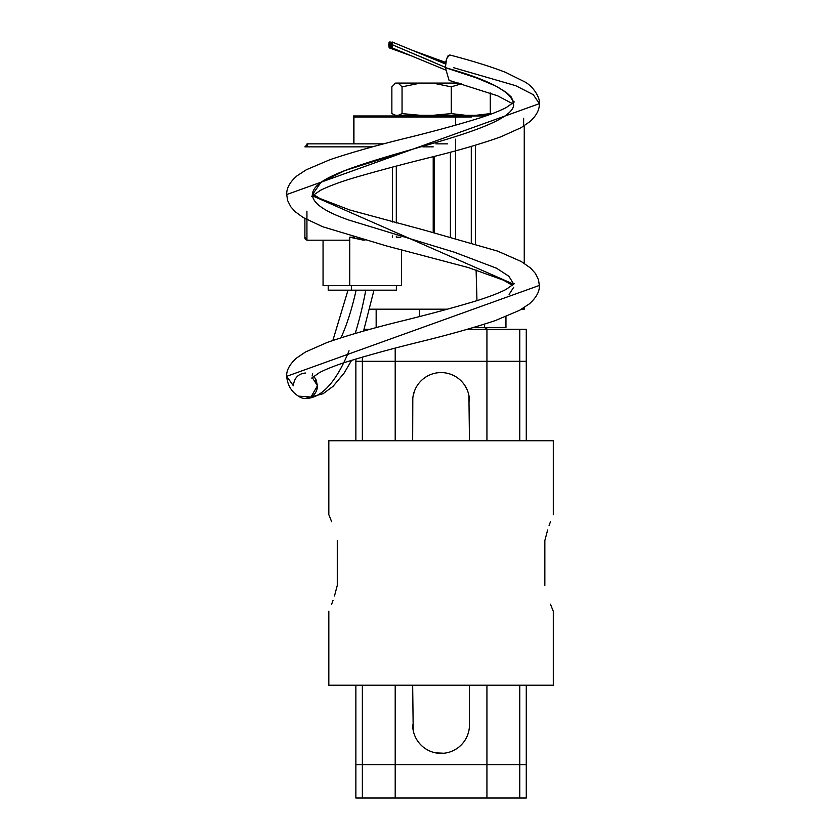 <?xml version="1.0" encoding="UTF-8"?>
<svg xmlns="http://www.w3.org/2000/svg" width="840" height="840" viewBox="0 0 840 840"><rect width="100%" height="100%" fill="white"/><g stroke="black" fill="none" stroke-linecap="round" stroke-linejoin="round"><path stroke-width="1.26" d="M550.484 604.254L552.542 609.42M552.72 609.851L553.308 611.236L553.308 685.209L328.829 685.209L328.829 611.236M544.856 585.407C555.387 619.248 555.387 619.248 544.856 585.407L544.856 540.55C555.387 506.699 555.387 506.699 544.856 540.55L547.649 529.956M550.484 521.724L549.087 525.557M329.417 516.096L328.829 514.721L328.829 440.738L553.308 440.738L553.308 514.721M334.488 595.99L337.281 585.407C326.739 619.248 326.739 619.248 337.281 585.407L337.281 540.55C326.739 506.699 326.739 506.699 337.281 540.55M331.653 604.233L333.039 600.39M331.643 521.692L329.595 516.527M395.199 685.209L395.199 764.642L526.27 764.642L526.27 685.209M486.938 798L486.938 764.642L526.27 764.642L526.27 798L395.199 798L395.199 764.642L355.866 764.642L486.938 764.642L486.938 685.209M443.888 753.228L435.509 752.819M413.217 730.506L412.671 685.209M469.466 685.209L469.329 727.724M469.466 724.931A28.445 28.445 0 0 1 441.063 753.375A28.445 28.445 0 0 1 412.671 724.931M486.938 440.738L486.938 361.305L355.866 361.305L355.866 440.738M467.292 329.312L486.938 329.312L486.938 361.305L526.27 361.305L395.199 361.305L395.199 440.738M464.667 385.214L467.281 390.096M468.919 395.441L469.466 440.738M412.671 440.738L412.808 398.223M413.217 395.441L414.844 390.106M412.671 401.016A28.445 28.445 0 0 1 441.063 372.572A28.445 28.445 0 0 1 469.466 401.016M395.199 798L355.866 798L355.866 685.209M355.866 359.006L355.866 361.305L395.199 361.305L395.199 348.169M364.108 329.312L370.02 329.312M486.938 329.312L526.27 329.312L526.27 440.738M376.793 327.495L376.163 327.495L376.163 309.183M419.507 316.502L419.507 309.183M473.582 327.495L484.407 327.495L484.407 324.198M484.407 327.495L505.964 327.495L505.964 316.596M475.524 145.152L475.524 243.957L475.524 145.152M476.102 269.945L476.963 300.657L476.102 269.945M523.635 309.183L521.577 309.183L523.635 309.183L523.635 307.944L523.635 309.183L524.244 309.183L524.244 307.566M523.635 118.251L523.635 126.179M485.793 115.962L475.524 115.962L485.793 115.962M353.514 143.85L353.514 115.962L475.524 115.962L353.514 115.962L353.514 143.85M369.779 309.183L447.51 309.183L369.779 309.183M455.616 117.044L353.934 117.044L353.934 143.85L353.934 117.044L455.616 117.044L455.616 125.192L455.616 117.044L471.293 117.044L455.616 117.044M455.616 238.319L455.616 139.167L455.616 238.319M471.293 242.708L471.293 146.402L471.293 242.708M473.351 115.343L473.351 115.962L473.351 115.343M394.391 83.885L395.693 83.076L458.934 83.076L420.578 83.076L402.045 86.835L398.213 83.076L395.693 83.076L391.86 86.835L391.86 113.6L395.693 115.343L398.213 115.343L402.045 113.6L402.045 86.835L402.045 113.6L420.578 115.343L432.726 115.343L451.248 113.6L465.948 115.343L475.577 115.343L490.277 113.6L490.277 92.967L490.277 113.6L488.765 114.502M461.423 83.79L451.248 86.835L451.248 113.6L451.248 86.835L432.726 83.076L451.248 86.835L461.433 83.79M391.86 113.6L391.86 86.835M395.693 115.343L486.433 115.343L490.277 113.6L475.577 115.343L486.948 115.227M402.045 86.835L420.578 83.076L398.213 83.076L402.045 86.835M402.045 113.6L420.578 115.343L398.213 115.343L400.617 114.461M451.248 113.6L432.726 115.343L465.948 115.343L451.248 113.6M395.189 115.227L393.372 114.502M453.506 67.662L515.666 85.67L533.284 94.668L539.353 103.667L286.692 194.554L539.353 103.667C540.466 98.742 534.019 86.74 524.611 81.785L505.544 72.345C490.35 66.465 471.755 60.68 449.778 54.978L446.659 58.349L445.347 67.662L476.364 77.868L495.737 86.037L506.279 92.358L511.151 96.894L513.817 102.522M413.018 149.111L344.946 170.541L320.933 182.385L312.155 194.985M312.218 195.699L513.817 284.288L508.872 276.266L496.598 268.243L454.304 252.189L348.957 220.091C312.522 207.386 303.377 194.68 321.51 181.986C339.675 169.281 387.282 156.576 431.172 143.882C475.335 131.177 511.13 118.472 513.639 105.767C514.185 93.072 491.431 80.367 445.347 67.662L449.075 80.346L497.522 95.77L512.537 103.667M305.403 373.023C298.211 373.758 294.2 378 293.36 385.76L286.692 376.32C287.49 385.161 291.406 391.766 298.452 396.144L310.957 397.036L317.457 385.76L312.218 377.465L317.457 385.76L315.157 378.284L313.478 376.341L315.031 378.094M286.692 376.32L539.353 285.432L286.692 376.32C286.293 370.608 289.464 364.592 296.216 358.281L305.456 352.012L327.348 342.384C347.77 335.318 372.12 328.314 400.386 321.373C428.421 314.496 453.779 307.639 476.469 300.815C489.185 296.814 499.076 293.002 506.153 289.38L514.301 283.689M509.114 294.389L513.702 287.248M312.144 376.016L312.637 373.443M356.118 290.178A192.497 61.698 -90 0 1 341.008 337.754A192.497 61.698 90 0 0 356.118 290.178M316.04 379.764L317.457 385.76A12.726 12.054 90 0 1 305.403 398.486A12.726 12.054 90 0 1 298.032 395.829M365.778 290.178A217.938 69.846 -90 0 1 355.173 333.469M349.031 350.753A217.938 69.846 -90 0 1 305.403 398.486L323.075 393.729L333.123 386.274L344.232 372.939L351.624 360.297M388.742 44.94L389.372 42L390.159 45.035L389.277 47.891L388.742 44.94C389.13 48.804 389.519 48.804 389.918 44.94C389.519 41.087 389.13 41.087 388.742 44.94M390.159 44.94L390.8 42L391.587 45.045L390.695 47.891L390.159 44.94C390.548 48.804 390.947 48.804 391.335 44.94C390.947 41.087 390.548 41.087 390.159 44.94M446.135 67.662L406.108 50.599M391.587 44.94L392.228 42L392.763 44.94L392.112 47.891L391.587 44.94C391.976 48.804 392.364 48.804 392.763 44.94C392.364 41.087 391.976 41.087 391.587 44.94M419.57 56.259L433.062 61.982M433.136 62.002L419.79 56.354M406.214 50.652L392.763 44.94M448.14 55.587L446.093 60.333M445.83 61.719L445.347 67.662M305.056 146.853L306.936 146.853L307.892 143.85L383.901 143.85L307.892 143.85A3.003 0.966 90 0 0 306.936 146.853L372.593 146.853L304.899 146.853L307.892 143.85A3.003 2.845 90 0 0 306.81 144.081M396.312 166.121L396.312 222.989L396.312 166.121M396.312 236.156L396.312 237.195L400.796 237.195L396.312 237.195L396.312 236.156M433.209 232.428L433.209 156.681L433.209 232.428M433.209 146.853L422.877 146.853L433.209 146.853M435.855 143.85L447.562 143.85M450.397 152.187L450.397 236.922L450.397 152.187M363.216 240.125L349.724 237.195L354.438 237.195L349.724 237.195L349.724 240.188L306.936 240.188L306.936 211.155L306.936 240.188L304.994 238.833M392.511 167.108L392.511 222.002L392.511 167.108M392.511 235.274L392.511 237.195L392.511 235.274M364.928 240.188L349.724 237.195L349.724 285.631L349.724 240.188L306.936 240.188L305.056 237.195L304.899 238.151L304.899 218.547M374.871 285.631L323.054 285.631L401.531 285.631L401.531 249.795M434.375 156.387L434.375 232.722L434.375 156.387M373.223 290.178L328.209 290.178L351.372 290.178L351.372 285.631L351.372 290.178L396.375 290.178L396.375 285.631M362.366 798L362.366 685.209M519.76 798L519.76 685.209M519.76 329.312L519.76 440.738M362.366 357.084L362.366 440.738M484.544 329.312L487.757 327.495M524.244 263.309L524.244 125.79M475.146 115.962L475.146 115.343M406.991 115.962L406.991 115.343M514.301 101.924L506.216 107.573C499.832 110.87 491.054 114.324 479.882 117.947C458.272 124.656 433.65 131.397 406.024 138.159C376.961 145.268 351.656 152.418 330.099 159.632L306.348 169.743L297.129 175.76C289.989 181.818 286.503 188.087 286.692 194.554L287.647 200.592L290.829 206.84L295.176 211.669L303.167 217.529L322.749 226.769L386.652 245.973L468.384 267.582L503.57 280.214L512.537 285.432M313.498 194.554L319.851 198.471L349.639 209.947L424.515 230.191L497.543 251.087L521.231 261.492L530.513 268.002L535.469 273.525L538.493 279.752L539.353 285.432C539.721 291.385 536.371 297.549 529.294 303.923L519.477 310.359L495.317 320.576C473.991 327.673 449.032 334.719 420.441 341.712C392.459 348.569 367.563 355.383 345.744 362.177C334.562 365.82 325.815 369.285 319.505 372.582L311.745 378.063M311.745 196.287L320.439 190.334C328.409 186.344 339.591 182.165 353.976 177.807C378.346 170.73 404.964 163.643 433.808 156.534C459.827 150.055 482.108 143.504 500.651 136.889L521.115 127.68L530.082 121.485C536.476 115.584 539.563 109.641 539.353 103.667M363.531 331.096L373.979 290.178M332.861 340.442L348.012 290.178M445.715 62.423L413.018 50.557L445.62 63.157M390.432 42.389L389.456 42.032M389.361 47.922L413.018 56.459L390.789 47.922M391.86 42.41L390.883 42.032M445.526 64.008L392.312 42.042M392.207 47.922L445.421 69.93M323.054 240.188L323.054 285.631M328.209 285.631L328.209 290.178"/></g></svg>
